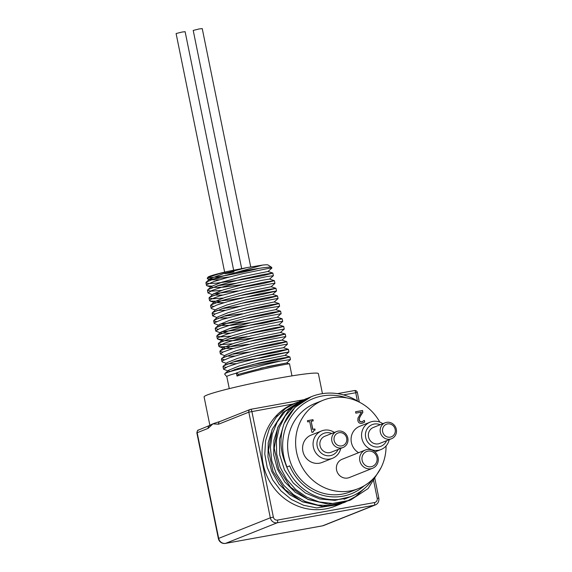 <?xml version="1.0" encoding="UTF-8"?>
<svg xmlns="http://www.w3.org/2000/svg" width="572" height="572" viewBox="0 0 572 572"><rect width="100%" height="100%" fill="white"/><g stroke="black" fill="none" stroke-linecap="round" stroke-linejoin="round"><path stroke-width="0.86" d="M289.503 363.985C292.263 362.655 255.377 370.041 237.03 376.061L236.329 373.001C247.733 368.868 268.94 363.585 280.881 360.989L290.454 359.573L286.608 362.991L268.79 366.345L238.531 374.31L236.329 373.001M237.03 376.061L238.531 374.31M239.697 369.047L234.448 369.605M227.892 370.942L223.509 369.162L227.513 366.688L238.567 363.041L269.891 355.291L288.881 351.995L262.662 357.679L232.897 361.983M226.34 363.313L222.579 362.069L221.965 361.597L222.601 360.725L229.644 357.714L242.828 353.789L258.916 349.771L284.27 344.594L287.358 344.323L283.505 347.74M250.078 351.909L231.345 354.361M224.789 355.691L220.413 353.975L222.966 352.052L232.768 348.591L263.713 340.712L284.885 336.686L285.778 336.751L281.953 340.118L255.813 345.409M248.52 344.287L231.417 346.575L219.476 346.818L219.005 345.924L224.531 343.171L236.701 339.375L268.082 331.817L284.255 329.079L280.402 332.489L253.761 337.909L234.356 343.171L224.074 347.333L224.31 348.419L233.297 348.427M246.975 336.665L228.249 339.11M222.815 339.482L217.918 339.196L217.31 338.724L218.733 337.366L227.177 334.12L241.22 330.108L257.421 326.176L280.831 321.55L282.704 321.457L278.85 324.867M245.417 329.036L221.264 331.853M221.2 333.176L215.751 331.052L219.705 328.585L230.723 324.946L262.04 317.188L280.831 313.771L277.298 317.245L250.693 322.651L231.281 327.913L220.985 332.075L221.2 333.176L230.201 333.183M243.865 321.414L219.712 324.231M218.583 325.196L214.214 323.48L214.822 322.622L221.814 319.612L251.058 311.676L266.116 308.387L279.579 306.249L275.754 309.616L249.106 315.036L229.701 320.299L219.362 324.51M242.321 313.792L223.595 316.237M217.031 317.574L212.655 315.858L215.172 313.949L224.925 310.496L239.697 306.435L255.856 302.609L277.098 298.57L278.021 298.627L274.195 301.995M240.762 306.17L222.036 308.615M215.487 309.945L211.719 308.694L211.24 307.815L216.716 305.069L228.85 301.28L260.239 293.715L276.476 291.005L262.476 294.365L230.823 299.778L217.453 301.237L210.253 301.101L209.559 300.607L210.946 299.263L219.341 296.024L249.564 288.081L273.037 283.433L274.917 283.383L271.092 286.744L244.451 292.163L225.039 297.426L214.772 301.587L214.993 302.681L223.995 302.681M237.659 290.919L213.513 293.736M212.384 294.702L207.993 292.943L211.897 290.483L222.873 286.851L238.231 282.768L266.831 276.562L273.395 275.711L269.541 279.122M236.114 283.297L217.389 285.743M211.955 286.107L207.064 285.828L206.456 285.356L207.043 284.52L213.992 281.517L227.12 277.606L243.193 273.58L268.661 268.368L271.843 268.082L267.996 271.5M229.465 276.977L212.305 279.057L207.607 278.9L207.243 278.299L209.81 276.819L219.112 273.766L228.757 271.2L247.125 267.567L223.459 273.623L210.117 278.714L210.339 279.801L219.341 279.808M268.003 271.464L241.377 276.905L221.972 282.168L211.669 286.336L211.897 287.43L223.194 287.223L243.4 284.42M237.137 288.302L263.299 283.533L274.417 280.716L269.541 279.079L261.468 280.409L242.95 284.527L223.53 289.789L213.227 293.958L209.023 297.991L212.884 298.77L223.051 298.062M213.799 295.145L222.444 295.059M272.658 294.337L246.039 299.778L226.626 305.04L216.252 309.273M216.902 310.396L225.547 310.31M241.784 311.175L267.946 306.399L279.072 303.589L274.195 301.952L247.597 307.4L228.178 312.662L217.882 316.831M218.454 318.018L227.098 317.932M249.599 314.915L275.754 309.616M219.655 325.554L230.952 325.339L251.151 322.544M246.439 334.048L272.601 329.272L283.726 326.462L278.843 324.825L270.77 326.154L252.245 330.273L232.825 335.535L222.529 339.704L218.332 343.736L222.193 344.516L232.361 343.808M217.918 339.196L222.751 340.798L234.041 340.59L254.254 337.787M249.535 349.299L275.704 344.523L286.822 341.713L281.946 340.075L273.874 341.405L255.355 345.524L235.936 350.779L225.64 354.947L221.435 358.98L224.367 359.745M226.205 356.142L234.856 356.056M251.094 356.921L277.256 352.145L288.374 349.335L283.498 347.697L275.418 349.027L256.892 353.153L237.473 358.415L227.177 362.577L222.987 366.609L225.919 367.374M227.756 363.763L236.4 363.678M288.881 351.995L285.056 355.362L258.415 360.782L239.01 366.037L228.736 370.198L228.957 371.292M229.308 371.385L230.344 371.535M260.46 368.282L286.608 362.991M247.133 267.567L262.627 265.079L216.252 277.985L206.292 282.082L205.92 282.74L208.694 283.505L216.109 283.19L239.811 279.994L263.277 275.582L272.858 273.094L263.277 274.51L241.834 279.15L219.526 285.07L207.85 289.697L207.472 290.369L211.333 291.148L221.507 290.433M274.374 280.688L264.85 282.125L243.415 286.772L221.099 292.692L209.402 297.326M238.681 295.924L264.85 291.155L275.961 288.338L266.359 289.761L244.902 294.408L222.601 300.329L210.946 304.955L210.575 305.612L213.506 306.377M240.233 303.553L266.395 298.777L277.513 295.967L267.939 297.376L246.496 302.023L224.188 307.943L212.505 312.569L212.126 313.242L215.058 314.007M279.029 303.56L269.505 304.998L248.062 309.645L225.747 315.565L214.05 320.198L213.678 320.863L216.609 321.628M243.336 318.797L269.505 314.028L280.616 311.211L271.014 312.634L249.556 317.281L227.256 323.201L215.601 327.827L215.222 328.485L218.161 329.25M229.258 328.557L264.114 323.051L282.168 318.84L272.594 320.248L251.151 324.896L228.843 330.816L217.16 335.442L216.781 336.114L220.642 336.894L230.809 336.179M283.683 326.426L274.152 327.87L252.71 332.518L230.394 338.438L218.704 343.071M247.991 341.67L274.16 336.901L285.271 334.084L275.668 335.507L254.211 340.154L231.91 346.074L220.256 350.7L219.877 351.358L222.815 352.123M286.779 341.677L277.248 343.121L255.813 347.762L233.498 353.689L221.814 358.315M288.338 349.299L278.8 350.75L257.357 355.391L235.042 361.311L223.359 365.944M252.638 364.543L278.807 359.774L289.925 356.957L280.545 358.337L259.495 362.877L237.308 368.718L225.125 373.394L224.725 374.274M291.963 375.875L289.539 363.935L286.601 362.948M236.443 373.173A31.989 2.009 168.5 0 0 228.442 375.625A31.989 2.009 168.5 0 0 226.827 376.626L229.272 388.631M341.749 445.903A6.75 6.364 -111.7 0 1 334.298 436.979A6.75 6.364 -111.7 0 1 345.166 435.013A6.75 6.364 -111.7 0 1 341.749 445.903M341.541 447.926A8.594 8.101 68.3 0 0 343.014 447.504A8.594 8.101 68.3 0 0 347.354 436.529A8.594 8.101 68.3 0 0 336.651 431.538A8.594 8.101 68.3 0 0 332.039 441.756A8.594 8.101 68.3 0 0 341.541 447.926M343.014 447.504L331.195 452.216A8.594 8.101 -111.7 0 1 329.729 452.638A8.594 8.101 -111.7 0 1 320.227 446.46A8.594 8.101 -111.7 0 1 324.839 436.25L336.651 431.538M390.247 437.13A6.75 6.364 -111.7 0 1 382.797 428.206A6.75 6.364 -111.7 0 1 393.665 426.247A6.75 6.364 -111.7 0 1 390.247 437.13M390.04 439.16A8.594 8.101 68.3 0 0 391.513 438.738A8.594 8.101 68.3 0 0 395.853 427.756A8.594 8.101 68.3 0 0 385.149 422.772A8.594 8.101 68.3 0 0 380.537 432.99A8.594 8.101 68.3 0 0 390.04 439.16M391.513 438.738L379.694 443.443A8.594 8.101 -111.7 0 1 378.228 443.865A8.594 8.101 -111.7 0 1 368.726 437.694A8.594 8.101 -111.7 0 1 373.337 427.477L385.149 422.772M371.128 466.731A7.979 7.522 -111.7 0 1 362.319 456.184A7.979 7.522 -111.7 0 1 375.168 453.861A7.979 7.522 -111.7 0 1 371.128 466.731M370.921 468.761A9.824 9.259 68.3 0 0 372.601 468.275A9.824 9.259 68.3 0 0 377.57 455.727A9.824 9.259 68.3 0 0 365.329 450.028A9.824 9.259 68.3 0 0 360.06 461.704A9.824 9.259 68.3 0 0 370.921 468.761M372.601 468.275L349.356 477.541A9.824 9.259 -111.7 0 1 347.676 478.02A9.824 9.259 -111.7 0 1 336.815 470.963A9.824 9.259 -111.7 0 1 342.085 459.287L365.329 450.028M338.102 449.463A11.662 10.99 -111.7 0 1 330.337 455.634A11.662 10.99 -111.7 0 1 316.952 443A11.662 10.99 -111.7 0 1 331.739 433.497M334.363 432.453A14.729 13.885 68.3 0 0 321.614 430.923A14.729 13.885 68.3 0 0 313.706 448.434A14.729 13.885 68.3 0 0 329.994 459.016A14.729 13.885 68.3 0 0 332.518 458.294A14.729 13.885 68.3 0 0 340.719 448.419M332.518 458.294L322.036 462.469A14.729 13.885 -111.7 0 1 319.512 463.191A14.729 13.885 -111.7 0 1 303.224 452.609A14.729 13.885 -111.7 0 1 311.132 435.099L321.614 430.923M386.601 440.697A11.662 10.99 -111.7 0 1 378.836 446.868A11.662 10.99 -111.7 0 1 365.451 434.234A11.662 10.99 -111.7 0 1 380.237 424.731M382.861 423.688A14.729 13.885 68.3 0 0 370.113 422.157A14.729 13.885 68.3 0 0 362.205 439.668A14.729 13.885 68.3 0 0 378.492 450.25A14.729 13.885 68.3 0 0 381.016 449.528A14.729 13.885 68.3 0 0 389.225 439.653M358.623 452.702A14.729 13.885 -111.7 0 1 351.086 438.838A14.729 13.885 -111.7 0 1 359.631 426.333L370.113 422.157M362.934 412.19L360.768 415.579C359.509 417.66 359.052 419.226 359.38 420.27L360.253 421.678L361.747 421.907L364.35 420.363L364.7 422.072L361.919 423.323C359.702 423.63 358.344 422.737 357.85 420.634L357.95 418.125L361.44 412.14L355.834 413.156L355.555 411.761L362.591 410.489L362.748 412.269L362.398 410.567L355.562 411.804M364.7 422.072L364.171 420.477M362.898 423.044L364.507 422.15M361.561 421.986L362.376 421.728L360.067 421.75L359.195 420.341C358.858 419.305 359.323 417.739 360.582 415.658L362.748 412.269M307.672 421.914L307.421 420.685L312.991 419.676L313.234 420.906L311.168 421.278L312.805 429.329L314.872 428.95L315.1 430.051L314.099 430.323L313.077 432.153L311.897 432.368L309.695 421.543L307.672 421.914M312.884 432.189L314.007 430.358M314.9 430.087L314.686 429.029L312.612 429.4L311.168 421.278M313.041 420.942L312.798 419.755L307.429 420.727M233.641 270.163L185.121 31.696L182.039 32.046L176.097 33.533L224.646 272.143M230.895 272.172L224.953 273.659L229.522 273.023L233.977 271.822L230.895 272.172M250.722 266.917L202.238 28.6L199.156 28.95L193.214 30.438L241.663 268.568M386.057 445.967A47.569 44.838 -111.7 0 1 358.437 488.595A47.569 44.838 -111.7 0 1 350.3 490.926A47.569 44.838 -111.7 0 1 297.705 456.749A47.569 44.838 -111.7 0 1 323.23 400.207A47.569 44.838 -111.7 0 1 379.787 422.093M358.437 488.595L350.436 491.784A47.569 44.838 -111.7 0 1 342.292 494.115A47.569 44.838 -111.7 0 1 289.704 459.938A47.569 44.838 -111.7 0 1 315.222 403.396L323.23 400.207M358.787 401.873A55.248 52.066 68.3 0 0 311.618 396.575A55.248 52.066 68.3 0 0 284.062 423.645C279.122 438.202 280.101 452.652 287.015 467.002A52.788 49.757 -111.7 0 1 294.959 411.647A52.788 49.757 -111.7 0 1 346.725 397.883M287.015 467.002L289.682 465.873A49.721 46.861 -111.7 0 0 364.264 485.742M345.867 498.376L346.711 497.94M347.669 497.661L344.022 499.292L349.563 497.047M300.379 401.065L282.911 412.541L272 429.772L268.504 450.457L273.008 471.421L284.87 489.453L302.345 501.78L322.822 506.52L344.387 502.438M306.149 398.756L288.617 410.26L277.72 427.498L274.224 448.183L278.721 469.147L290.583 487.18L308.065 499.513L328.542 504.239L349.771 500.293M311.297 396.703L294.98 407.343L284.127 423.494M285.564 463.899A52.174 49.178 68.3 0 0 351.38 496.367A52.174 49.178 68.3 0 0 372.837 479.086M280.101 417.431L272.379 429.043L268.225 442.664L267.982 457.178L271.7 471.421L279.086 484.241L289.582 494.601L302.366 501.658L316.423 504.854M343.872 498.934L344.716 498.455M285.821 415.136L278.114 426.748L273.945 440.34L273.688 454.84L277.384 469.069L284.742 481.889L295.216 492.256L307.965 499.349L322.007 502.559M283.662 424.817L279.465 439.432L279.751 454.94L284.491 469.934L293.307 483.025L305.412 493.007L319.712 498.97L334.949 500.35L350.55 496.682M380.973 467.832L368.075 488.559L350.872 499.871L345.531 501.665L332.496 503.489L319.319 501.98L306.792 497.19L295.652 489.46L286.593 479.236L280.13 467.174L276.669 454.004L276.383 440.54L279.3 427.62L285.206 416.016L293.743 406.477L304.361 399.563L309.38 397.533M365.079 487.902L355.612 496.496L345.159 502.144L331.181 505.541L317.96 505.126L305.126 501.415L293.457 494.608L283.626 485.163L276.262 473.63L271.757 460.746L270.413 447.29L272.258 434.091L277.213 421.972L284.913 411.661L301.408 400.643L304.297 399.592M342.335 503.174L339.439 504.425L316.645 507.922L303.603 505.283L291.448 499.485L280.945 490.847L272.694 479.944L267.203 467.424L264.779 454.061L265.58 440.69L269.512 428.121L276.355 417.138L285.642 408.408L295.695 402.924L298.577 401.88M337.165 505.269A55.248 52.066 -111.7 0 1 334.985 506.199A55.248 52.066 -111.7 0 1 266.395 474.717A55.248 52.066 -111.7 0 1 293.021 403.996A55.248 52.066 -111.7 0 1 294.094 403.553A55.248 52.066 -111.7 0 1 295.009 403.203M373.216 478.7L377.205 498.319A3.682 3.468 -111.7 0 1 374.517 502.538L277.52 520.077A3.682 3.468 -111.7 0 1 273.359 517.095L251.866 411.44A2.452 0.808 -100.2 0 0 250.665 409.323A2.452 0.808 -100.2 0 0 250.615 409.337A2.452 2.317 68.3 0 0 248.82 412.155L293.322 403.939M219.905 421.521A58.315 3.661 168.5 0 0 219.862 421.535L219.963 421.507A2.452 2.317 68.3 0 0 218.575 424.202L248.82 412.155L270.32 517.81A6.142 5.784 68.3 0 0 277.241 522.779L374.245 505.248A6.142 5.784 68.3 0 0 375.296 504.947C377.985 503.789 379.172 501.515 378.85 498.133L377.205 498.319M219.862 421.535A58.315 3.661 168.5 0 0 212.891 423.873L218.575 424.202M273.359 517.095L270.32 517.81L218.676 538.381L197.176 432.725A2.452 2.317 -111.7 0 1 198.555 430.03C197.812 429.851 197.254 430.816 196.868 432.918A6.142 0.386 -11.5 0 1 197.176 432.725L208.179 428.342A2.452 2.317 -111.7 0 1 209.631 425.618M208.179 428.342L212.891 423.873A58.315 3.661 168.5 0 0 210.267 425.189A58.315 3.661 168.5 0 0 210.217 425.232M289.075 406.17A58.315 3.661 168.5 0 0 288.317 406.299M276.083 415.944A58.315 3.661 168.5 0 0 277.663 415.601M235.743 272.63A33.762 2.116 -11.5 0 1 271.628 267.346A33.762 2.116 -11.5 0 1 271.721 267.467A33.762 2.116 -11.5 0 1 271.064 268.053M228.757 271.2A30.695 1.931 168.5 0 0 207.986 277.184L207.243 278.299M208.301 277.52A30.695 1.931 168.5 0 0 228.428 275.003A30.695 1.931 168.5 0 0 258.901 268.382M271.628 267.346L268.018 264.972A30.695 1.931 168.5 0 0 262.627 265.079M225.118 373.394A33.762 2.116 -11.5 0 1 247.912 367.131A33.762 2.116 -11.5 0 1 280.873 360.989M322.444 393.636L318.375 373.63A58.315 3.661 168.5 0 0 279.336 378.042A58.315 3.661 168.5 0 0 204.09 396.882L209.903 425.461M343.393 394.887L357.357 392.478A2.452 2.452 0 0 0 354.511 390.547A2.452 0.808 79.8 0 1 355.712 392.664L357.407 400.993M337.466 393.636L354.461 390.562A2.452 0.808 79.8 0 1 354.511 390.547L337.444 393.636M374.517 502.538A2.452 0.808 79.8 0 1 374.245 505.248L322.601 525.818A6.142 2.016 79.8 0 1 322.472 525.854A6.142 2.016 79.8 0 1 322.336 525.868M277.52 520.077A2.452 0.808 79.8 0 1 277.241 522.779L225.604 543.357A6.142 5.784 -111.7 0 1 218.676 538.381A6.142 0.386 168.5 0 0 218.368 538.574A6.142 6.142 0 0 0 225.475 543.393A6.142 2.016 -100.2 0 0 225.604 543.357L322.601 525.818A6.142 5.784 -111.7 0 0 323.652 525.518A6.142 6.142 0 0 1 322.472 525.854L225.475 543.393A6.142 2.016 -100.2 0 1 225.304 543.4M304.025 399.685L250.722 409.316M219.476 346.818L223.244 348.069M276.476 291.005L272.651 294.365M210.16 301.072L213.928 302.323M207.064 285.828L210.832 287.08M207.607 278.9L210.339 279.801M210.117 278.714L206.292 282.082M267.982 271.457L272.815 273.058M211.676 286.329L207.85 289.697M271.085 286.701L275.926 288.309M214.772 301.587L210.946 304.955M272.637 294.33L277.47 295.931M216.33 309.202L212.505 312.569M217.875 316.831L214.05 320.198M275.74 309.574L280.573 311.182M219.426 324.46L215.601 327.827M277.291 317.203L282.125 318.804M220.985 332.075L217.16 335.442M280.394 332.446L285.228 334.055M224.081 347.333L220.256 350.7M285.049 355.319L289.882 356.928M228.736 370.198L224.925 373.552M374.96 451.944L381.016 449.528M224.953 273.659L224.86 273.216M349.742 497.018L351.38 496.367M334.985 506.199L338.96 504.611M343.25 502.902L345.159 502.144M348.97 500.629L350.872 499.871M294.094 403.553L295.688 402.917M299.499 401.401L301.408 400.643M305.219 399.12L306.585 398.577M310.939 396.846L311.618 396.575M304.061 399.671L250.665 409.323A2.452 2.452 0 0 0 250.193 409.459L219.948 421.507M357.357 392.478L359.323 402.145M374.596 477.22L378.85 498.133M198.555 430.03L210.267 425.189M196.868 432.918L218.368 538.574M375.296 504.947L323.652 525.518M290.454 359.573L289.925 356.957M288.91 351.952L288.374 349.335M287.358 344.323L286.822 341.713M285.807 336.701L285.271 334.084M284.248 329.064L283.719 326.462M282.704 321.457L282.168 318.84M281.152 313.828L280.616 311.211M279.601 306.206L279.065 303.589M278.049 298.584L277.513 295.967M276.498 290.948L275.969 288.338M274.946 283.333L274.417 280.716M273.395 275.711L272.865 273.094M271.843 268.075L271.721 267.467M223.509 369.183L222.987 366.609M221.965 361.597L221.435 358.98M220.413 353.975L219.884 351.358M218.862 346.353L218.332 343.736M217.31 338.724L216.781 336.114M215.758 331.102L215.229 328.485M214.207 323.48L213.678 320.863M212.655 315.83L212.126 313.242M211.104 308.229L210.575 305.612M209.552 300.607L209.023 297.991M207.993 292.943L207.472 290.369M206.456 285.356L205.92 282.74M226.841 376.662L224.696 374.245"/></g></svg>
